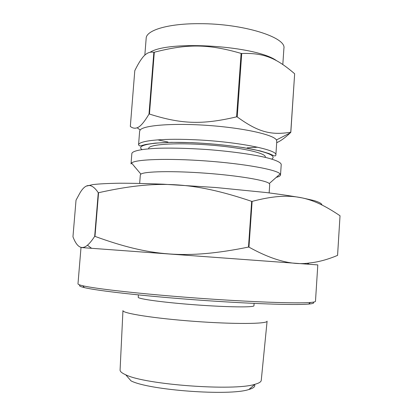 <?xml version="1.0" encoding="UTF-8"?>
<svg xmlns="http://www.w3.org/2000/svg" width="413" height="413" viewBox="0 0 413 413"><rect width="100%" height="100%" fill="white"/><g stroke="black" fill="none" stroke-linecap="round" stroke-linejoin="round"><path stroke-width="0.62" d="M241.734 53.504C264.067 52.699 276.488 58.161 294.65 73.762L290.757 132.227C271.253 135.34 258.517 132.418 237.222 116.931L241.734 53.504L241.099 53.406L236.582 116.848C201.983 125 181.173 124.112 149.454 114.055L154.302 52.224C187.306 43.747 207.951 43.809 241.099 53.406M134.788 70.69C137.307 65.522 139.609 61.542 141.69 58.765C145.335 53.535 149.387 51.382 153.848 52.306L148.995 114.102C144.147 122.305 140.188 126.858 137.116 127.762C134.891 128.644 132.625 128.211 130.327 126.455L134.788 70.69M276.695 142.676C280.51 141.096 285.027 137.828 290.256 132.878L290.819 132.336L294.65 73.762M280.53 174.905L281.232 164.467C280.892 162.376 275.889 160.084 266.23 157.596C252.374 154.343 230.511 151.318 207.238 149.542C189.417 148.334 173.496 147.89 159.485 148.215C142.144 148.84 132.454 150.848 131.855 153.497L131.024 163.925L131.561 163.021C135.17 159.335 167.957 158.138 206.397 160.977C244.842 163.785 277.102 169.758 280.133 173.93L280.53 174.905C280.432 175.861 279.007 176.676 276.261 177.358M157.714 139.868L167.936 142.031M247.217 147.854L257.645 147.209M275.858 155.076L276.793 141.231L276.421 139.966C273.571 134.741 244.052 128.051 209.004 125.5C173.961 122.904 143.781 125.211 140.198 129.961L139.64 131.158L138.546 144.994C138.241 140.936 160.12 138.345 191.405 139.625C234.687 141.143 278.285 149.666 275.858 155.076C275.75 155.944 275.027 156.135 273.685 155.644L269.07 153.59L260.221 150.915L243.494 147.617C223.211 144.674 208.405 143.445 191.761 142.655L171.514 142.34L155.283 143.099L145.686 144.467L139.971 146.006L138.546 144.994M237.222 116.931L236.582 116.848M149.454 114.055L148.995 114.102M154.302 52.224L153.848 52.306M134.519 166.821L134.891 166.976M269.142 192.902L269.725 184.389L269.276 183.548C266.178 180.311 238.275 175.577 205.504 173.186C172.727 170.765 144.436 171.369 140.9 174.121L140.332 174.89L139.661 183.398M276.56 60.69C256.7 45.828 169.093 40.009 150.182 52.214M265.28 157.368L265.306 156.997C266.158 153.042 239.922 147.209 207.584 144.86C175.246 142.459 148.443 144.395 148.701 148.432L148.675 148.804M321.887 204.822C321.804 203.583 319.187 202.169 314.035 200.568L302.662 197.997C292.662 196.18 280.412 194.353 265.92 192.504L215.88 187.517L163.14 184.188C146.734 183.542 132.15 183.217 119.403 183.217C108.005 183.398 99.141 183.857 92.801 184.596L86.926 186.005M252.121 201.389C291.341 191.069 311.397 196.485 340.028 215.756L337.566 255.384C327.607 259.57 318.201 262.105 309.347 262.993C292.667 265.533 272.534 260.242 248.951 247.119L252.121 201.389L251.662 201.343L248.487 247.077C186.387 259.638 149.857 256.38 94.98 236.386L98.568 192.711C155.928 179.939 192.076 181.271 251.662 201.343M76.028 200.176L78.945 194.807C84.995 183.124 91.433 182.427 98.263 192.716L94.675 236.37C91.872 240.614 89.456 243.562 87.432 245.214C81.743 250.035 76.921 247.232 72.956 236.794L76.028 200.176M337.581 255.389L340.028 215.756M317.803 264.914L81.005 247.526L77.985 283.824C77.923 284.345 79.533 284.991 82.812 285.76C95.687 288.852 142.691 294.113 196.335 298.047C249.973 301.991 297.241 303.653 310.431 302.476C313.787 302.192 315.47 301.789 315.486 301.263L317.803 264.909L81.005 247.521M248.951 247.119L248.487 247.077M94.98 236.386L94.675 236.37M98.568 192.711L98.263 192.716M313.09 302.182C314.649 303.028 313.157 303.663 308.614 304.082C295.507 305.331 248.946 303.772 196.196 299.895C143.45 296.028 97.158 290.767 84.376 287.613C79.941 286.539 78.558 285.693 80.225 285.078M254.098 303.4L253.938 305.739C254.387 307.499 227.935 307.236 195.834 304.866C163.729 302.517 137.524 298.914 138.226 297.241L138.407 294.903M261.259 380.316L267.097 321.175C267.35 323.983 234.672 324.334 194.621 321.376C154.565 318.449 122.289 313.328 122.95 310.591L120.085 369.945M261.243 380.466C261.037 381.911 258.951 383.181 254.981 384.276C234.548 391.25 144.911 384.668 125.717 374.782C121.949 373.12 120.069 371.555 120.08 370.1M254.558 384.637C255.508 386.511 253.603 388.137 248.848 389.516C229.788 396.165 148.902 390.228 131.019 380.863L125.717 374.782M282.817 64.469L283.901 48.414C286.715 37.402 243.381 23.546 199.866 23.686C168.432 23.417 146.181 30.195 146.171 38.295L144.834 55.182M271.78 159.077C276.013 156.403 270.267 153.285 254.542 149.723C238.89 146.398 214.254 143.61 191.823 142.712C156.455 141.215 134.948 144.782 141.995 149.547M276.421 139.966L290.256 132.878M140.198 129.961L137.116 127.762M269.276 183.548L280.133 173.93M140.9 174.121L131.561 163.021M307.251 264.113L309.347 262.993M91.562 248.275L87.432 245.214M308.614 304.082L310.431 302.476M84.376 287.613L82.812 285.76M248.848 389.516L254.981 384.276"/></g></svg>
